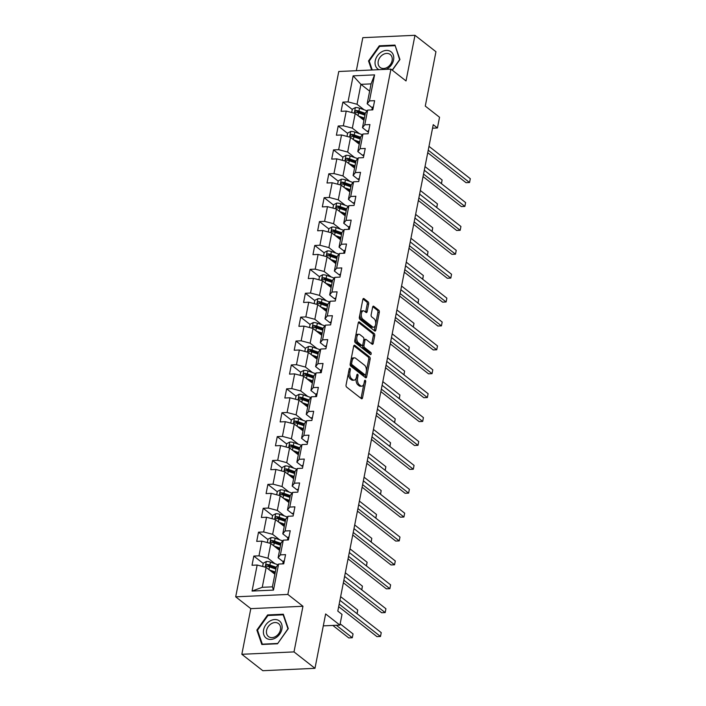 <?xml version="1.0" encoding="UTF-8"?>
<svg xmlns="http://www.w3.org/2000/svg" width="706" height="706" viewBox="0 0 706 706"><rect width="100%" height="100%" fill="white"/><g stroke="black" fill="none" stroke-linecap="round" stroke-linejoin="round"><path stroke-width="1.06" d="M349.991 368.347A1.147 0.609 87.4 0 0 349.735 368.258A1.147 0.609 87.4 0 0 349.205 368.956L346.072 384.92A1.633 0.874 87.4 0 0 346.602 387.073L361.419 398.678A1.633 0.874 87.4 0 0 361.79 398.811A1.633 0.874 87.4 0 0 362.54 397.813L365.673 381.84A1.147 0.609 87.4 0 0 365.302 380.34A1.147 0.609 87.4 0 0 365.046 380.252A1.147 0.609 87.4 0 0 364.525 380.94L364.12 383.005A5.242 2.789 87.4 0 1 361.719 386.182A5.242 2.789 87.4 0 1 360.537 385.758L359.301 384.788A5.242 2.789 87.4 0 1 357.615 377.913L358.021 375.848A1.147 0.609 87.4 0 0 357.651 374.348A1.147 0.609 87.4 0 0 357.386 374.251A1.147 0.609 87.4 0 0 356.865 374.948L356.459 377.013A5.242 2.789 87.4 0 1 354.068 380.181A5.242 2.789 87.4 0 1 352.885 379.757L351.65 378.795A5.242 2.789 87.4 0 1 349.955 371.921L350.361 369.856A1.147 0.609 87.4 0 0 349.991 368.347M368.647 304.004A1.633 0.874 87.4 0 0 368.117 301.859L363.961 298.603A1.633 0.874 87.4 0 0 363.59 298.47A1.633 0.874 87.4 0 0 362.84 299.459L359.363 317.197A1.633 0.874 87.4 0 0 359.892 319.35L374.709 330.946A1.633 0.874 87.4 0 0 375.08 331.079A1.633 0.874 87.4 0 0 375.83 330.09L379.307 312.352A1.633 0.874 87.4 0 0 378.778 310.208L373.756 306.272A1.633 0.874 87.4 0 0 373.386 306.139A1.633 0.874 87.4 0 0 372.644 307.128L371.153 314.726A1.633 0.874 87.4 0 0 371.683 316.87L374.171 318.821A4.377 2.33 87.4 0 1 375.698 323.666A4.377 2.33 87.4 0 1 373.58 327.213A4.377 2.33 87.4 0 1 372.591 326.86L362.84 319.227A4.377 2.33 87.4 0 1 361.304 314.373A4.377 2.33 87.4 0 1 363.422 310.825A4.377 2.33 87.4 0 1 364.411 311.178L366.043 312.458A1.633 0.874 87.4 0 0 366.405 312.59A1.633 0.874 87.4 0 0 367.155 311.593L368.647 304.004L367.235 304.065A1.633 0.874 87.4 0 0 366.705 301.921L362.981 299.009M294.005 651.903L302.953 606.269L250.798 608.643L241.84 654.285L294.005 651.903L314.973 668.326L325.634 613.955L339.895 625.119L342.004 614.397L337.803 611.114L433.237 124.688L437.429 127.971L439.538 117.249L425.277 106.085L435.946 51.715L414.978 35.3L362.813 37.674L356.336 70.697M302.953 606.269L287.854 594.443L390.921 69.117L406.021 80.943L414.978 35.3M354.791 345.358A1.633 0.874 87.4 0 0 354.421 345.225A1.633 0.874 87.4 0 0 353.671 346.214L350.194 363.952A1.633 0.874 87.4 0 0 350.714 366.105L365.54 377.701A1.633 0.874 87.4 0 0 365.911 377.834A1.633 0.874 87.4 0 0 366.652 376.845L370.138 359.107A1.633 0.874 87.4 0 0 369.609 356.954L354.791 345.358L354.059 345.384M354.774 340.574L358.26 322.836A1.633 0.874 87.4 0 1 359.001 321.848A1.633 0.874 87.4 0 1 359.372 321.98L374.198 333.585A1.633 0.874 87.4 0 1 374.718 335.729L373.236 343.319A1.633 0.874 87.4 0 1 372.486 344.307A1.633 0.874 87.4 0 1 372.115 344.175L366.105 339.471A1.633 0.874 87.4 0 0 365.734 339.339A1.633 0.874 87.4 0 0 364.984 340.336L363.996 345.366A1.633 0.874 87.4 0 0 364.525 347.52L370.782 352.418A1.147 0.609 87.4 0 1 371.188 353.688A1.147 0.609 87.4 0 1 370.632 354.615A1.147 0.609 87.4 0 1 370.368 354.518L355.303 342.728A1.633 0.874 87.4 0 1 354.774 340.574M314.973 668.326L262.808 670.7L241.84 654.285M287.854 594.443L235.698 596.826L338.765 71.5L390.921 69.117M352.276 109.483L342.887 102.123L341.077 111.31L346.231 111.08L343.345 125.783L338.2 126.012L336.391 135.208L341.536 134.97L338.651 149.672L333.506 149.91L331.705 159.097L336.85 158.859L333.964 173.561L328.82 173.8L327.019 182.986L332.164 182.757L329.278 197.459L324.133 197.689L322.333 206.884L327.478 206.646L324.592 221.349L319.447 221.587L317.647 230.774L322.792 230.535L319.906 245.238L314.761 245.476L312.961 254.663L318.106 254.434L315.22 269.136L310.075 269.365L308.266 278.561L313.411 278.323L310.534 293.025L305.38 293.264L303.58 302.45L308.725 302.212L305.839 316.915L300.694 317.153L298.894 326.34L304.039 326.11L301.153 340.813L296.008 341.042L294.208 350.238L299.353 350L296.467 364.702L291.322 364.94L289.522 374.127L294.667 373.889L291.781 388.6L286.636 388.829L284.836 398.016L289.981 397.787L287.095 412.489L281.95 412.719L280.141 421.914L285.286 421.676L282.409 436.379L277.264 436.617L275.455 445.804L280.6 445.565L277.714 460.277L272.569 460.506L270.769 469.693L275.914 469.464L273.028 484.166L267.883 484.395L266.083 493.591L271.228 493.353L268.342 508.055L263.197 508.294L261.397 517.48L266.541 517.242L263.656 531.953L258.511 532.183L256.71 541.37L261.855 541.14L258.97 555.843L253.825 556.072L252.016 565.268L257.16 565.029L252.06 591.063L273.487 590.092L272.401 586.845L276.311 566.936L278.596 564.05L283.741 563.82L285.542 554.634L280.397 554.863L278.111 557.749L280.997 543.046L283.282 540.161L288.427 539.931L290.228 530.736L285.083 530.974L282.797 533.86L285.683 519.157L287.969 516.271L293.114 516.033L294.914 506.846L289.769 507.076L287.483 509.961L290.369 495.259L292.655 492.373L297.8 492.144L299.6 482.957L294.455 483.186L292.178 486.072L295.055 471.37L297.341 468.484L302.486 468.255L304.286 459.059L299.141 459.297L296.864 462.183L299.75 447.48L302.027 444.595L307.172 444.356L308.981 435.17L303.836 435.399L301.55 438.285L304.436 423.582L306.713 420.697L311.867 420.467L313.667 411.28L308.522 411.51L306.236 414.396L309.122 399.693L311.408 396.807L316.553 396.569L318.353 387.382L313.208 387.62L310.922 390.506L313.808 375.804L316.094 372.918L321.239 372.68L323.039 363.493L317.894 363.722L315.608 366.608L318.494 351.906L320.78 349.02L325.925 348.79L327.725 339.604L322.58 339.833L320.295 342.719L323.18 328.016L325.466 325.131L330.611 324.892L332.411 315.706L327.266 315.944L324.989 318.83L327.866 304.118L330.152 301.241L335.297 301.003L337.106 291.816L331.961 292.046L329.676 294.931L332.561 280.229L334.838 277.343L339.983 277.114L341.792 267.927L336.647 268.156L334.362 271.042L337.247 256.34L339.533 253.454L344.678 253.216L346.478 244.029L341.333 244.267L339.048 247.153L341.933 232.442L344.219 229.565L349.364 229.326L351.164 220.14L346.019 220.369L343.734 223.255L346.62 208.552L348.905 205.667L354.05 205.437L355.85 196.242L350.705 196.48L348.42 199.366L351.306 184.663L353.591 181.777L358.736 181.539L360.537 172.352L355.392 172.591L353.115 175.476L355.992 160.765L358.277 157.888L363.422 157.65L365.231 148.463L360.086 148.692L357.801 151.578L360.687 136.876L362.963 133.99L368.108 133.761L369.918 124.565L364.773 124.803L362.487 127.689L365.373 112.986L367.658 110.101L372.803 109.862L374.604 100.676L369.459 100.914L367.173 103.791L371.082 83.882L360.934 84.349L357.024 104.259L364.058 109.765M342.887 102.123L348.032 101.885L353.141 75.851L374.568 74.871L369.459 100.914M367.658 110.101L364.773 124.803M362.963 133.99L360.086 148.692M358.277 157.888L355.392 172.591M353.591 181.777L350.705 196.48M348.905 205.667L346.019 220.369M344.219 229.565L341.333 244.267M339.533 253.454L336.647 268.156M334.838 277.343L331.961 292.046M330.152 301.241L327.266 315.944M325.466 325.131L322.58 339.833M320.78 349.02L317.894 363.722M316.094 372.918L313.208 387.62M311.408 396.807L308.522 411.51M306.713 420.697L303.836 435.399M302.027 444.595L299.141 459.297M297.341 468.484L294.455 483.186M292.655 492.373L289.769 507.076M287.969 516.271L285.083 530.974M283.282 540.161L280.397 554.863M278.596 564.05L273.487 590.092M359.372 133.655L352.338 128.148L355.224 113.445L363.943 120.276M367.57 131.669L362.487 127.689M355.224 113.445L346.231 111.08M352.338 128.148L343.345 125.783M354.686 157.553L347.652 152.046L350.529 137.343L359.257 144.165M362.884 155.558L357.801 151.578M350.529 137.343L341.536 134.97M347.652 152.046L338.651 149.672M349.991 181.442L342.957 175.935L345.843 161.233L354.562 168.054M358.198 179.456L353.115 175.476M345.843 161.233L336.85 158.859M342.957 175.935L333.964 173.561M345.305 205.331L338.271 199.824L341.157 185.122L349.876 191.953M353.512 203.346L348.42 199.366M341.157 185.122L332.164 182.757M338.271 199.824L329.278 197.459M340.619 229.229L333.585 223.723L336.471 209.02L345.19 215.842M348.826 227.235L343.734 223.255M336.471 209.02L327.478 206.646M333.585 223.723L324.592 221.349M335.932 253.119L328.899 247.612L331.785 232.909L340.504 239.731M344.131 251.133L339.048 247.153M331.785 232.909L322.792 230.535M328.899 247.612L319.906 245.238M331.246 277.008L324.213 271.501L327.099 256.799L335.818 263.629M339.445 275.022L334.362 271.042M327.099 256.799L318.106 254.434M324.213 271.501L315.22 269.136M326.56 300.906L319.527 295.399L322.413 280.697L331.132 287.519M334.759 298.912L329.676 294.931M322.413 280.697L313.411 278.323M319.527 295.399L310.534 293.025M321.874 324.795L314.841 319.288L317.718 304.586L326.437 311.408M330.073 322.81L324.989 318.83M317.718 304.586L308.725 302.212M314.841 319.288L305.839 316.915M317.179 348.685L310.146 343.178L313.032 328.475L321.751 335.306M325.387 346.699L320.295 342.719M313.032 328.475L304.039 326.11M310.146 343.178L301.153 340.813M312.493 372.583L305.46 367.076L308.345 352.373L317.065 359.195M320.7 370.588L315.608 366.608M308.345 352.373L299.353 350M305.46 367.076L296.467 364.702M307.807 396.472L300.774 390.965L303.659 376.263L312.379 383.093M316.006 394.486L310.922 390.506M303.659 376.263L294.667 373.889M300.774 390.965L291.781 388.6M303.121 420.361L296.088 414.854L298.973 400.152L307.692 406.983M311.32 418.376L306.236 414.396M298.973 400.152L289.981 397.787M296.088 414.854L287.095 412.489M298.435 444.259L291.401 438.753L294.287 424.05L303.006 430.872M306.633 442.265L301.55 438.285M294.287 424.05L285.286 421.676M291.401 438.753L282.409 436.379M293.749 468.149L286.715 462.642L289.592 447.939L298.311 454.77M301.947 466.163L296.864 462.183M289.592 447.939L280.6 445.565M286.715 462.642L277.714 460.277M289.054 492.038L282.021 486.531L284.906 471.829L293.625 478.659M297.261 490.052L292.178 486.072M284.906 471.829L275.914 469.464M282.021 486.531L273.028 484.166M284.368 515.936L277.334 510.429L280.22 495.727L288.939 502.548M292.575 513.95L287.483 509.961M280.22 495.727L271.228 493.353M277.334 510.429L268.342 508.055M279.682 539.825L272.648 534.318L275.534 519.616L284.253 526.447M287.889 537.84L282.797 533.86M275.534 519.616L266.541 517.242M272.648 534.318L263.656 531.953M274.996 563.715L267.962 558.208L270.848 543.505L279.567 550.336M283.194 561.729L278.111 557.749M270.848 543.505L261.855 541.14M267.962 558.208L258.97 555.843M252.06 591.063L262.253 587.313L266.162 567.403L274.881 574.225M266.162 567.403L257.16 565.029M250.798 608.643L235.698 596.826M432.549 128.192L437.429 127.971M323.295 625.869L339.895 625.119M262.253 587.313L272.401 586.845M369.653 91.171L360.934 84.349L353.141 75.851M372.256 107.78L367.173 103.791M374.568 74.871L371.082 83.882M357.024 104.259L348.032 101.885M263.214 563.432L253.825 556.072M267.909 539.543L258.511 532.183M272.595 515.645L263.197 508.294M277.281 491.755L267.883 484.395M281.968 467.866L272.569 460.506M286.654 443.968L277.264 436.617M291.34 420.079L281.95 412.719M296.035 396.19L286.636 388.829M300.721 372.291L291.322 364.94M305.407 348.402L296.008 341.042M310.093 324.513L300.694 317.153M314.779 300.615L305.38 293.264M319.465 276.726L310.075 269.365M324.151 252.836L314.761 245.476M328.846 228.938L319.447 221.587M333.532 205.049L324.133 197.689M338.218 181.16L328.82 173.8M342.904 157.261L333.506 149.91M347.59 133.372L338.2 126.012M288.286 628.64L283.335 614.22L267.627 614.935L256.869 630.07L261.829 644.49L277.537 643.775L288.286 628.64M392.333 70.229L399.949 59.516L394.989 45.087L379.281 45.811L368.532 60.945L371.638 70M257.716 630.732L256.869 630.07M268.342 615.491L267.627 614.935M380.005 46.367L379.281 45.811M369.379 61.607L368.532 60.945M348.411 373.042A5.242 2.789 87.4 0 0 350.238 378.857L351.65 378.795M354.068 380.181L352.656 380.252A5.242 2.789 87.4 0 1 351.473 379.828L350.238 378.857M357.615 377.913L356.203 377.975A5.242 2.789 87.4 0 0 357.898 384.849L359.301 384.788M361.719 386.182L360.316 386.244A5.242 2.789 87.4 0 1 359.133 385.82L357.898 384.849M360.987 398.334A1.633 0.874 87.4 0 0 361.128 397.884L363.864 383.967M366.396 371.056L368.726 359.169A1.633 0.874 87.4 0 0 368.197 357.024L353.812 345.755M365.108 377.366A1.633 0.874 87.4 0 0 365.249 376.907L365.682 374.701M351.667 363.202A1.147 0.609 87.4 0 0 352.038 364.702L365.046 374.886A1.147 0.609 87.4 0 0 365.302 374.983A1.147 0.609 87.4 0 0 365.832 374.286L366.255 372.106A5.242 2.789 87.4 0 0 364.561 365.231L355.674 358.277A5.242 2.789 87.4 0 0 354.491 357.854A5.242 2.789 87.4 0 0 352.091 361.022L351.667 363.202L350.326 363.263M350.229 363.775A1.147 0.609 87.4 0 0 350.626 364.773L352.038 364.702M364.146 374.93A1.147 0.609 87.4 0 1 363.89 375.045A1.147 0.609 87.4 0 1 363.634 374.957L350.626 364.773M354.491 357.854L353.079 357.916A5.242 2.789 87.4 0 0 350.944 360.122M358.401 322.377L372.786 333.647L374.198 333.585M371.683 343.84A1.633 0.874 87.4 0 0 371.824 343.381L373.315 335.791A1.633 0.874 87.4 0 0 372.786 333.647M365.734 339.339L364.322 339.409A1.633 0.874 87.4 0 0 363.749 339.886M362.681 344.978L362.593 345.437A1.633 0.874 87.4 0 0 363.113 347.581L369.37 352.479L370.782 352.418M369.732 354.024A1.147 0.609 87.4 0 0 369.37 352.479M359.866 334.591A4.377 2.33 87.4 0 0 358.877 334.238A4.377 2.33 87.4 0 0 356.759 337.786A4.377 2.33 87.4 0 0 358.286 342.631L361.728 345.322A1.633 0.874 87.4 0 0 362.099 345.455A1.633 0.874 87.4 0 0 362.849 344.466L363.837 339.427A1.633 0.874 87.4 0 0 363.308 337.283L359.866 334.591M358.877 334.238L357.474 334.3A4.377 2.33 87.4 0 0 355.586 336.462M355.383 337.468A4.377 2.33 87.4 0 0 356.883 342.701L358.286 342.631M362.099 345.455L360.687 345.525A1.633 0.874 87.4 0 1 360.316 345.393L356.883 342.701M365.611 312.114A1.633 0.874 87.4 0 0 365.752 311.664L367.235 304.065M363.422 310.825L362.019 310.896A4.377 2.33 87.4 0 0 360.254 312.67M359.892 314.505A4.377 2.33 87.4 0 0 361.428 319.288L362.84 319.227M373.58 327.213L372.168 327.284A4.377 2.33 87.4 0 1 371.18 326.931L361.428 319.288M375.707 323.604L377.895 312.414A1.633 0.874 87.4 0 0 377.375 310.269L372.786 306.678M374.277 330.611A1.633 0.874 87.4 0 0 374.418 330.152L375.345 325.44M271.413 571.516L275.155 572.822M269.427 569.963L275.314 572.01M262.623 566.468L263.276 563.15L266.391 561.491A4.421 1.553 11.1 0 1 270.451 562.135L277.652 564.641A12.761 4.492 11.1 0 1 278.023 564.774M332.826 625.437L348.773 637.924L352.294 637.756L353.044 633.935L340.151 623.83M276.249 567.262L269.877 565.047A4.421 1.553 -168.9 0 0 266.983 564.429C265.641 564.985 265.518 565.594 266.621 566.265A4.421 1.553 11.1 0 1 269.515 566.883L275.887 569.098M266.983 564.429L268.192 565.374A2.25 0.794 11.1 0 1 268.942 565.585L276.09 568.074M266.118 566.08L266.621 566.265M336.347 625.278L352.294 637.756L353.044 633.935M284.341 560.758A4.421 1.553 -168.9 0 0 283.238 561.517A4.421 1.553 -168.9 0 0 283.238 561.552L282.779 563.865L283.238 561.552M338.677 606.666L376.96 636.635L380.49 636.477L339.18 604.133M381.24 632.647L380.49 636.477L381.24 632.647L339.93 600.303M283.768 563.67L283.759 563.662A4.421 1.553 -168.9 0 0 283.23 563.838M279.02 620.653A10.837 8.34 -51.9 0 0 265.791 624.872A10.837 8.34 -51.9 0 0 266.471 638.312A10.837 8.34 -51.9 0 0 279.708 634.103A10.837 8.34 -51.9 0 0 279.02 620.653M278.261 623.398A8.207 6.319 -51.9 0 0 268.386 626.39A8.207 6.319 -51.9 0 0 268.456 636.547A8.207 6.319 -51.9 0 0 268.765 636.768A8.207 6.319 -51.9 0 0 278.632 633.776A8.207 6.319 -51.9 0 0 278.57 623.619A8.207 6.319 -51.9 0 0 278.261 623.398M277.546 643.457L262.332 644.154L257.531 630.176L267.945 615.517L283.168 614.82L287.969 628.79L277.687 643.563M283.68 615.217L283.168 614.82M386.244 69.329A10.837 8.34 -51.9 0 0 393.569 59.939A10.837 8.34 -51.9 0 0 386.358 50.408A10.837 8.34 -51.9 0 0 375.239 60.778A10.837 8.34 -51.9 0 0 378.981 69.665M378.231 61.272A8.207 6.319 -51.9 0 0 380.11 67.423A8.207 6.319 -51.9 0 0 387.153 67.449A8.207 6.319 -51.9 0 0 392.104 60.645A8.207 6.319 -51.9 0 0 390.233 54.494A8.207 6.319 -51.9 0 0 383.19 54.468A8.207 6.319 -51.9 0 0 378.231 61.272M395.334 46.093L399.622 59.666L392.201 70.123M372.247 69.973L369.185 61.051L379.607 46.384L394.822 45.696M276.099 547.627L279.841 548.924M274.113 546.065L280 548.121M267.309 542.579L267.962 539.252L271.078 537.593A4.421 1.553 11.1 0 1 275.137 538.246L282.347 540.752A12.761 4.492 11.1 0 1 282.709 540.884M280.935 543.373L274.563 541.149A4.421 1.553 -168.9 0 0 271.669 540.54C270.327 541.096 270.204 541.705 271.307 542.376A4.421 1.553 11.1 0 1 274.21 542.993L280.573 545.208M271.669 540.54L272.878 541.484A2.25 0.794 11.1 0 1 273.637 541.687L280.776 544.176M270.804 542.19L271.307 542.376M357.015 613.682L357.73 610.037L340.645 596.658M357.73 610.037L357.104 613.752M280.785 523.728L284.527 525.035M278.799 522.175L284.686 524.223M271.995 518.681L272.648 515.362L275.772 513.703A4.421 1.553 11.1 0 1 279.823 514.347L287.033 516.863A12.761 4.492 11.1 0 1 287.395 516.986M285.621 519.475L279.258 517.26A4.421 1.553 -168.9 0 0 276.355 516.642C275.013 517.198 274.899 517.816 276.002 518.486A4.421 1.553 11.1 0 1 278.896 519.095L285.259 521.319M276.355 516.642L277.564 517.595A2.25 0.794 11.1 0 1 278.323 517.798L285.462 520.287M275.49 518.301L276.002 518.486M361.701 589.792L362.416 586.148L345.331 572.769M362.416 586.148L361.79 589.854M289.028 536.86A4.421 1.553 -168.9 0 0 287.924 537.619A4.421 1.553 -168.9 0 0 287.924 537.663L287.466 539.966L287.924 537.619M343.363 582.768L381.646 612.746L385.176 612.579L343.866 580.235M385.926 608.748L385.176 612.579L385.926 608.748L344.616 576.414M288.454 539.781L288.445 539.772A4.421 1.553 -168.9 0 0 287.916 539.949M293.714 512.971A4.421 1.553 -168.9 0 0 292.619 513.73A4.421 1.553 -168.9 0 0 292.611 513.765L292.619 513.73M348.058 558.878L386.341 588.848L389.862 588.689L348.552 556.346M390.612 584.859L389.862 588.689L390.612 584.859L349.302 552.516M293.14 515.883L293.131 515.883A4.421 1.553 -168.9 0 0 292.611 516.06M285.48 499.839L289.213 501.145M283.485 498.286L289.372 500.333M276.681 494.791L277.334 491.473L280.459 489.814A4.421 1.553 11.1 0 1 284.509 490.458L291.719 492.964A12.761 4.492 11.1 0 1 292.081 493.097M290.307 495.586L283.944 493.37A4.421 1.553 -168.9 0 0 281.05 492.753C279.7 493.309 279.585 493.918 280.688 494.588A4.421 1.553 11.1 0 1 283.583 495.206L289.945 497.421M281.05 492.753L282.25 493.697A2.25 0.794 11.1 0 1 283.009 493.909L290.148 496.397M280.185 494.403L280.688 494.588M366.396 565.894L367.111 562.25L350.017 548.871M367.111 562.25L366.476 565.965M290.166 475.95L293.908 477.247M288.18 474.388L294.067 476.444M281.376 470.902L282.021 467.575L285.145 465.916A4.421 1.553 11.1 0 1 289.204 466.569L296.405 469.075A12.761 4.492 11.1 0 1 296.767 469.208M294.993 471.696L288.63 469.472A4.421 1.553 -168.9 0 0 285.736 468.863C284.394 469.419 284.271 470.028 285.374 470.699A4.421 1.553 11.1 0 1 288.269 471.317L294.631 473.532M285.736 468.863L286.945 469.808A2.25 0.794 11.1 0 1 287.695 470.011L294.834 472.499M284.871 470.514L285.374 470.699M371.082 542.005L371.797 538.36L354.703 524.982M371.797 538.36L371.162 542.076M294.852 452.052L298.594 453.358M292.866 450.499L298.753 452.546M286.062 447.004L286.715 443.686L289.831 442.027A4.421 1.553 11.1 0 1 293.89 442.671L301.091 445.186A12.761 4.492 11.1 0 1 301.462 445.31M299.679 447.798L293.317 445.583A4.421 1.553 -168.9 0 0 290.422 444.965C289.081 445.521 288.957 446.139 290.06 446.81A4.421 1.553 11.1 0 1 292.955 447.419L299.318 449.643M290.422 444.965L291.631 445.918A2.25 0.794 11.1 0 1 292.381 446.121L299.52 448.61M289.557 446.624L290.06 446.81M375.769 518.116L376.483 514.471L359.389 501.092M376.483 514.471L375.857 518.178M298.4 489.073A4.421 1.553 -168.9 0 0 297.305 489.832A4.421 1.553 -168.9 0 0 297.297 489.876L297.305 489.832M352.744 534.989L391.027 564.959L394.548 564.8L353.238 532.456M395.298 560.97L394.548 564.8L395.298 560.97L353.988 528.626M297.826 491.994L297.817 491.985A4.421 1.553 -168.9 0 0 297.297 492.161M303.086 465.183A4.421 1.553 -168.9 0 0 301.991 465.942A4.421 1.553 -168.9 0 0 301.983 465.986L301.991 465.942M357.43 511.091L395.713 541.07L399.234 540.902L357.924 508.558M399.984 537.072L399.234 540.902L399.984 537.072L358.674 504.737M302.512 468.104L302.512 468.096A4.421 1.553 -168.9 0 0 301.983 468.272M307.772 441.294A4.421 1.553 -168.9 0 0 306.678 442.053A4.421 1.553 -168.9 0 0 306.669 442.088L306.678 442.053M362.116 487.202L400.399 517.171L403.92 517.013L362.61 484.669M404.679 513.183L403.92 517.013L404.679 513.183L363.361 480.839M307.207 444.206L307.198 444.206A4.421 1.553 -168.9 0 0 306.669 444.383M299.538 428.163L303.28 429.469M297.553 426.609L303.439 428.657M290.748 423.115L291.401 419.796L294.517 418.137A4.421 1.553 11.1 0 1 298.576 418.782L305.777 421.288A12.761 4.492 11.1 0 1 306.148 421.42M304.365 423.909L298.003 421.694A4.421 1.553 -168.9 0 0 295.108 421.076C293.767 421.632 293.643 422.241 294.746 422.912A4.421 1.553 11.1 0 1 297.641 423.529L304.012 425.744M295.108 421.076L296.317 422.02A2.25 0.794 11.1 0 1 297.067 422.232L304.215 424.721M294.243 422.726L294.746 422.912M380.455 494.218L381.169 490.573L364.075 477.194M381.169 490.573L380.543 494.288M312.467 417.396A4.421 1.553 -168.9 0 0 311.364 418.155A4.421 1.553 -168.9 0 0 311.355 418.199L311.364 418.155M366.802 463.312L405.085 493.282L408.615 493.123L367.296 460.78M409.365 489.293L408.615 493.123L409.365 489.293L368.055 456.95M311.893 420.317L311.884 420.308A4.421 1.553 -168.9 0 0 311.355 420.485M304.224 404.273L307.966 405.571M302.239 402.711L308.125 404.767M295.435 399.225L296.088 395.898L299.203 394.239A4.421 1.553 11.1 0 1 303.262 394.892L310.472 397.399A12.761 4.492 11.1 0 1 310.834 397.531M309.06 400.02L302.689 397.796A4.421 1.553 -168.9 0 0 299.794 397.187C298.453 397.743 298.329 398.352 299.432 399.022A4.421 1.553 11.1 0 1 302.327 399.64L308.698 401.855M299.794 397.187L301.003 398.131A2.25 0.794 11.1 0 1 301.753 398.334L308.901 400.823M298.929 398.837L299.432 399.022M385.141 470.328L385.855 466.684L368.77 453.305M385.855 466.684L385.229 470.399M317.153 393.507A4.421 1.553 -168.9 0 0 316.05 394.266A4.421 1.553 -168.9 0 0 316.05 394.301L315.591 396.613L316.05 394.266M371.488 439.414L409.771 469.393L413.301 469.225L371.991 436.882M414.051 465.395L413.301 469.225L414.051 465.395L372.742 433.06M316.579 396.428L316.57 396.419A4.421 1.553 -168.9 0 0 316.041 396.595M308.91 380.375L312.652 381.681M306.925 378.822L312.811 380.869M300.121 375.327L300.774 372.009L303.898 370.35A4.421 1.553 11.1 0 1 307.948 370.994L315.158 373.509A12.761 4.492 11.1 0 1 315.52 373.633M313.746 376.121L307.384 373.906A4.421 1.553 -168.9 0 0 304.48 373.289C303.139 373.845 303.024 374.462 304.127 375.133A4.421 1.553 11.1 0 1 307.022 375.742L313.385 377.966M304.48 373.289L305.689 374.242A2.25 0.794 11.1 0 1 306.448 374.445L313.588 376.933M303.615 374.948L304.127 375.133M389.827 446.439L390.542 442.794L373.456 429.416M390.542 442.794L389.915 446.501M321.839 369.617A4.421 1.553 -168.9 0 0 320.736 370.376A4.421 1.553 -168.9 0 0 320.736 370.412L320.277 372.724L320.736 370.376M376.183 415.525L414.466 445.495L417.987 445.336L376.677 412.992M418.737 441.506L417.987 445.336L418.737 441.506L377.428 409.162M321.265 372.53L321.256 372.53A4.421 1.553 -168.9 0 0 320.736 372.706M313.605 356.486L317.338 357.792M311.611 354.924L317.497 356.98M304.807 351.438L305.46 348.12L308.584 346.461A4.421 1.553 11.1 0 1 312.634 347.105L319.844 349.611A12.761 4.492 11.1 0 1 320.206 349.744M318.432 352.232L312.07 350.017A4.421 1.553 -168.9 0 0 309.175 349.399C307.825 349.955 307.71 350.564 308.813 351.235A4.421 1.553 11.1 0 1 311.708 351.853L318.071 354.068M309.175 349.399L310.375 350.344A2.25 0.794 11.1 0 1 311.134 350.555L318.274 353.044M308.301 351.05L308.813 351.235M394.513 422.541L395.228 418.896L378.142 405.518M395.228 418.896L394.601 422.612M326.525 345.719A4.421 1.553 -168.9 0 0 325.431 346.478A4.421 1.553 -168.9 0 0 325.422 346.522L325.431 346.478M380.869 391.627L419.152 421.606L422.673 421.447L381.364 389.103M423.423 417.617L422.673 421.447L423.423 417.617L382.114 385.273M325.951 348.64L325.943 348.632A4.421 1.553 -168.9 0 0 325.422 348.808M318.291 332.588L322.033 333.894M316.297 331.035L322.192 333.091M309.502 327.549L310.146 324.222L313.27 322.563A4.421 1.553 11.1 0 1 317.329 323.216L324.531 325.722A12.761 4.492 11.1 0 1 324.892 325.854M323.119 328.343L316.756 326.119A4.421 1.553 -168.9 0 0 313.861 325.51C312.511 326.066 312.396 326.675 313.499 327.346A4.421 1.553 11.1 0 1 316.394 327.963L322.757 330.179M313.861 325.51L315.061 326.454A2.25 0.794 11.1 0 1 315.82 326.657L322.96 329.146M312.996 327.16L313.499 327.346M399.208 398.652L399.923 395.007L382.828 381.628M399.923 395.007L399.287 398.722M331.211 321.83A4.421 1.553 -168.9 0 0 330.117 322.589A4.421 1.553 -168.9 0 0 330.108 322.624L330.117 322.589M385.555 367.738L423.838 397.716L427.359 397.549L386.05 365.205M428.11 393.719L427.359 397.549L428.11 393.719L386.8 361.375M330.637 324.751L330.637 324.742A4.421 1.553 -168.9 0 0 330.108 324.919M322.977 308.698L326.719 310.005M320.992 307.145L326.878 309.193M314.188 303.651L314.832 300.332L317.956 298.673A4.421 1.553 11.1 0 1 322.015 299.318L329.217 301.833A12.761 4.492 11.1 0 1 329.587 301.956M327.805 304.445L321.442 302.23A4.421 1.553 -168.9 0 0 318.547 301.612C317.206 302.168 317.082 302.786 318.185 303.456A4.421 1.553 11.1 0 1 321.08 304.065L327.443 306.289M318.547 301.612L319.756 302.556A2.25 0.794 11.1 0 1 320.506 302.768L327.646 305.257M317.682 303.271L318.185 303.456M403.894 374.762L404.609 371.118L387.515 357.739M404.609 371.118L403.982 374.824M335.897 297.941A4.421 1.553 -168.9 0 0 334.803 298.7A4.421 1.553 -168.9 0 0 334.794 298.735L334.803 298.7M390.241 343.848L428.524 373.818L432.046 373.659L390.736 341.316M432.804 369.829L432.046 373.659L432.804 369.829L391.486 337.486M335.332 300.853L335.324 300.853A4.421 1.553 -168.9 0 0 334.794 301.03M327.663 284.809L331.405 286.115M325.678 283.247L331.564 285.303M318.874 279.761L319.527 276.443L322.642 274.784A4.421 1.553 11.1 0 1 326.701 275.428L333.903 277.935A12.761 4.492 11.1 0 1 334.273 278.067M332.491 280.556L326.128 278.34A4.421 1.553 -168.9 0 0 323.233 277.723C321.892 278.279 321.768 278.888 322.871 279.558A4.421 1.553 11.1 0 1 325.766 280.176L332.138 282.391M323.233 277.723L324.442 278.667A2.25 0.794 11.1 0 1 325.192 278.879L332.332 281.367M322.368 279.373L322.871 279.558M408.58 350.864L409.295 347.22L392.201 333.841M409.295 347.22L408.668 350.935M340.592 274.043A4.421 1.553 -168.9 0 0 339.489 274.802A4.421 1.553 -168.9 0 0 339.48 274.846L339.489 274.802M394.928 319.95L433.21 349.929L436.74 349.77L395.422 317.426M437.491 345.94L436.74 349.77L437.491 345.94L396.181 313.596M340.018 276.964L340.01 276.955A4.421 1.553 -168.9 0 0 339.48 277.131M332.349 260.911L336.091 262.217M330.364 259.358L336.25 261.414M323.56 255.872L324.213 252.545L327.328 250.886A4.421 1.553 11.1 0 1 331.388 251.539L338.598 254.045A12.761 4.492 11.1 0 1 338.959 254.178M337.186 256.666L330.814 254.442A4.421 1.553 -168.9 0 0 327.919 253.833C326.578 254.381 326.454 254.998 327.558 255.669A4.421 1.553 11.1 0 1 330.452 256.278L336.824 258.502M327.919 253.833L329.128 254.778A2.25 0.794 11.1 0 1 329.878 254.981L337.027 257.469M327.055 255.484L327.558 255.669M413.266 326.975L413.981 323.33L396.896 309.952M413.981 323.33L413.354 327.046M345.278 250.153A4.421 1.553 -168.9 0 0 344.175 250.912A4.421 1.553 -168.9 0 0 344.175 250.948L343.716 253.26L344.175 250.912M399.614 296.061L437.896 326.031L441.426 325.872L400.117 293.528M442.177 322.042L441.426 325.872L442.177 322.042L400.867 289.698M344.704 253.075L344.696 253.066A4.421 1.553 -168.9 0 0 344.166 253.242M337.036 237.022L340.777 238.328M335.05 235.469L340.936 237.516M328.246 231.974L328.899 228.656L332.023 226.997A4.421 1.553 11.1 0 1 336.074 227.641L343.284 230.156A12.761 4.492 11.1 0 1 343.645 230.28M341.872 232.768L335.5 230.553A4.421 1.553 -168.9 0 0 332.605 229.935C331.264 230.491 331.14 231.109 332.244 231.78A4.421 1.553 11.1 0 1 335.147 232.389L341.51 234.604M332.605 229.935L333.814 230.88A2.25 0.794 11.1 0 1 334.573 231.091L341.713 233.58M331.741 231.594L332.244 231.78M417.952 303.086L418.667 299.441L401.582 286.062M418.667 299.441L418.04 303.148M349.964 226.264A4.421 1.553 -168.9 0 0 348.861 227.023A4.421 1.553 -168.9 0 0 348.861 227.058L348.402 229.371L348.861 227.023M404.3 272.172L442.591 302.142L446.113 301.983L404.803 269.639M446.863 298.153L446.113 301.983L446.863 298.153L405.553 265.809M349.391 229.176L349.382 229.176A4.421 1.553 -168.9 0 0 348.861 229.353M341.73 213.133L345.463 214.43M339.736 211.571L345.622 213.627M332.932 208.085L333.585 204.766L336.709 203.107A4.421 1.553 11.1 0 1 340.76 203.752L347.97 206.258A12.761 4.492 11.1 0 1 348.332 206.39M346.558 208.879L340.195 206.664A4.421 1.553 -168.9 0 0 337.3 206.046C335.95 206.602 335.835 207.211 336.938 207.882A4.421 1.553 11.1 0 1 339.833 208.499L346.196 210.715M337.3 206.046L338.501 206.99A2.25 0.794 11.1 0 1 339.259 207.202L346.399 209.682M336.427 207.696L336.938 207.882M422.638 279.188L423.353 275.543L406.268 262.164M423.353 275.543L422.726 279.258M354.65 202.366A4.421 1.553 -168.9 0 0 353.556 203.125A4.421 1.553 -168.9 0 0 353.547 203.169L353.556 203.125M408.995 248.274L447.277 278.252L450.799 278.093L409.489 245.75M451.549 274.263L450.799 278.093L451.549 274.263L410.239 241.92M354.077 205.287L354.068 205.278A4.421 1.553 -168.9 0 0 353.547 205.455M346.417 189.234L350.158 190.541M344.422 187.681L350.317 189.737M337.618 184.195L338.271 180.868L341.395 179.209A4.421 1.553 11.1 0 1 345.446 179.853L352.656 182.369A12.761 4.492 11.1 0 1 353.018 182.501M351.244 184.99L344.881 182.766A4.421 1.553 -168.9 0 0 341.986 182.157C340.636 182.704 340.521 183.322 341.625 183.992A4.421 1.553 11.1 0 1 344.519 184.601L350.882 186.825M341.986 182.157L343.187 183.101A2.25 0.794 11.1 0 1 343.946 183.304L351.085 185.793M341.122 183.807L341.625 183.992M427.333 255.298L428.048 251.654L410.954 238.275M428.048 251.654L427.412 255.369M359.336 178.477A4.421 1.553 -168.9 0 0 358.242 179.236A4.421 1.553 -168.9 0 0 358.233 179.271L358.242 179.236M413.681 224.384L451.964 254.354L455.485 254.195L414.175 221.852M456.235 250.365L455.485 254.195L456.235 250.365L414.925 218.022M358.763 181.398L358.763 181.389A4.421 1.553 -168.9 0 0 358.233 181.566M351.103 165.345L354.844 166.651M349.117 163.792L355.003 165.839M342.313 160.297L342.957 156.979L346.081 155.32A4.421 1.553 11.1 0 1 350.141 155.964L357.342 158.479A12.761 4.492 11.1 0 1 357.713 158.603M355.93 161.092L349.567 158.876A4.421 1.553 -168.9 0 0 346.672 158.259C345.331 158.815 345.208 159.432 346.311 160.103A4.421 1.553 11.1 0 1 349.205 160.712L355.568 162.927M346.672 158.259L347.881 159.203A2.25 0.794 11.1 0 1 348.632 159.415L355.771 161.903M345.808 159.918L346.311 160.103M432.019 231.409L432.734 227.764L415.64 214.386M432.734 227.764L432.107 231.471M364.022 154.588A4.421 1.553 -168.9 0 0 362.928 155.346A4.421 1.553 -168.9 0 0 362.919 155.382L362.919 155.382M418.367 200.495L456.65 230.465L460.171 230.306L418.861 197.962M460.93 226.476L460.171 230.306L460.93 226.476L419.611 194.132M363.458 157.5L363.449 157.5A4.421 1.553 -168.9 0 0 362.919 157.676M355.789 141.456L359.53 142.753M353.803 139.894L359.689 141.95M346.999 136.408L347.652 133.09L350.767 131.431A4.421 1.553 11.1 0 1 354.827 132.075L362.028 134.581A12.761 4.492 11.1 0 1 362.399 134.714M360.616 137.202L354.253 134.987A4.421 1.553 -168.9 0 0 351.359 134.369C350.017 134.925 349.894 135.534 350.997 136.205A4.421 1.553 11.1 0 1 353.891 136.823L360.263 139.038M351.359 134.369L352.568 135.314A2.25 0.794 11.1 0 1 353.318 135.526L360.457 138.005M350.494 136.02L350.997 136.205M436.705 207.511L437.42 203.866L420.326 190.488M437.42 203.866L436.793 207.582M368.717 130.689A4.421 1.553 -168.9 0 0 367.614 131.448A4.421 1.553 -168.9 0 0 367.605 131.493L367.614 131.448M423.053 176.597L461.336 206.576L464.866 206.417L423.547 174.073M465.616 202.587L464.866 206.417L465.616 202.587L424.306 170.243M368.144 133.611L368.135 133.602A4.421 1.553 -168.9 0 0 367.605 133.778M360.475 117.558L364.217 118.864M358.489 116.005L364.375 118.061M351.685 112.519L352.338 109.192L355.453 107.533A4.421 1.553 11.1 0 1 359.513 108.177L366.714 110.692A12.761 4.492 11.1 0 1 367.085 110.824M365.311 113.313L358.939 111.089A4.421 1.553 -168.9 0 0 356.045 110.48C354.703 111.027 354.58 111.645 355.683 112.316A4.421 1.553 11.1 0 1 358.577 112.925L364.949 115.149M356.045 110.48L357.254 111.424A2.25 0.794 11.1 0 1 358.004 111.627L365.152 114.116M355.18 112.13L355.683 112.316M441.391 183.622L442.106 179.977L425.021 166.598M442.106 179.977L441.479 183.692M373.403 106.8A4.421 1.553 -168.9 0 0 372.3 107.559A4.421 1.553 -168.9 0 0 372.3 107.594L371.841 109.907L372.3 107.594M427.739 152.708L466.022 182.677L469.552 182.519L428.242 150.175M470.302 178.689L469.552 182.519L470.302 178.689L428.992 146.345M372.83 109.721L372.821 109.712A4.421 1.553 -168.9 0 0 372.291 109.889M348.614 371.983L349.955 371.921M351.473 379.828L352.885 379.757M356.68 375.91L358.021 375.848M359.133 385.82L360.537 385.758M364.331 381.902L365.673 381.84M361.128 397.884L362.54 397.813M349.02 369.918L350.361 369.856M368.197 357.024L369.609 356.954M368.726 359.169L370.138 359.107M365.249 376.907L366.652 376.845M363.634 374.957L365.046 374.886M350.75 361.084L352.091 361.022M358.648 322.015L359.372 321.98M373.315 335.791L374.718 335.729M371.824 343.381L373.236 343.319M363.643 340.398L364.984 340.336M362.593 345.437L363.996 345.366M363.113 347.581L364.525 347.52M360.316 345.393L361.728 345.322M365.752 311.664L367.155 311.593M371.18 326.931L372.591 326.86M373.033 306.307L373.756 306.272M377.375 310.269L378.778 310.208M377.895 312.414L379.307 312.352M374.418 330.152L375.83 330.09M363.237 298.638L363.961 298.603M366.705 301.921L368.117 301.859M266.312 561.526L265.209 567.147M277.652 564.641L277.502 565.427M269.515 566.883L268.986 569.61M270.451 562.135L269.877 565.047M271.007 537.637L269.904 543.258M282.347 540.752L282.188 541.537M274.21 542.993L273.672 545.72M275.137 538.246L274.563 541.149M275.693 513.747L274.59 519.369M287.033 516.863L286.874 517.648M278.896 519.095L278.358 521.831M279.823 514.347L279.258 517.26M280.379 489.849L279.276 495.471M291.719 492.964L291.56 493.75M283.583 495.206L283.044 497.933M284.509 490.458L283.944 493.37M285.065 465.96L283.962 471.582M296.405 469.075L296.255 469.861M288.269 471.317L287.73 474.044M289.204 466.569L288.63 469.472M289.751 442.071L288.648 447.692M301.091 445.186L300.941 445.971M292.955 447.419L292.416 450.154M293.89 442.671L293.317 445.583M294.437 418.173L293.334 423.794M305.777 421.288L305.627 422.073M297.641 423.529L297.111 426.256M298.576 418.782L298.003 421.694M299.132 394.283L298.029 399.905M310.472 397.399L310.313 398.184M302.327 399.64L301.797 402.367M303.262 394.892L302.689 397.796M303.818 370.394L302.715 376.016M315.158 373.509L315 374.295M307.022 375.742L306.483 378.478M307.948 370.994L307.384 373.906M308.504 346.496L307.401 352.118M319.844 349.611L319.686 350.397M311.708 351.853L311.17 354.58M312.634 347.105L312.07 350.017M313.19 322.607L312.087 328.228M324.531 325.722L324.381 326.507M316.394 327.963L315.856 330.69M317.329 323.216L316.756 326.119M317.876 298.717L316.773 304.339M329.217 301.833L329.067 302.618M321.08 304.065L320.542 306.801M322.015 299.318L321.442 302.23M322.563 274.819L321.459 280.441M333.903 277.935L333.753 278.72M325.766 280.176L325.237 282.903M326.701 275.428L326.128 278.34M327.249 250.93L326.154 256.552M338.598 254.045L338.439 254.831M330.452 256.278L329.923 259.014M331.388 251.539L330.814 254.442M331.944 227.041L330.84 232.662M343.284 230.156L343.125 230.941M335.147 232.389L334.609 235.116M336.074 227.641L335.5 230.553M336.63 203.143L335.526 208.764M347.97 206.258L347.811 207.043M339.833 208.499L339.295 211.226M340.76 203.752L340.195 206.664M341.316 179.253L340.213 184.875M352.656 182.369L352.506 183.154M344.519 184.601L343.981 187.337M345.446 179.853L344.881 182.766M346.002 155.364L344.899 160.986M357.342 158.479L357.192 159.265M349.205 160.712L348.667 163.439M350.141 155.964L349.567 158.876M350.688 131.466L349.585 137.088M362.028 134.581L361.878 135.367M353.891 136.823L353.362 139.55M354.827 132.075L354.253 134.987M355.374 107.577L354.271 113.198M366.714 110.692L366.564 111.477M358.577 112.925L358.048 115.66M359.513 108.177L358.939 111.089M363.89 375.045L365.302 374.983"/></g></svg>
